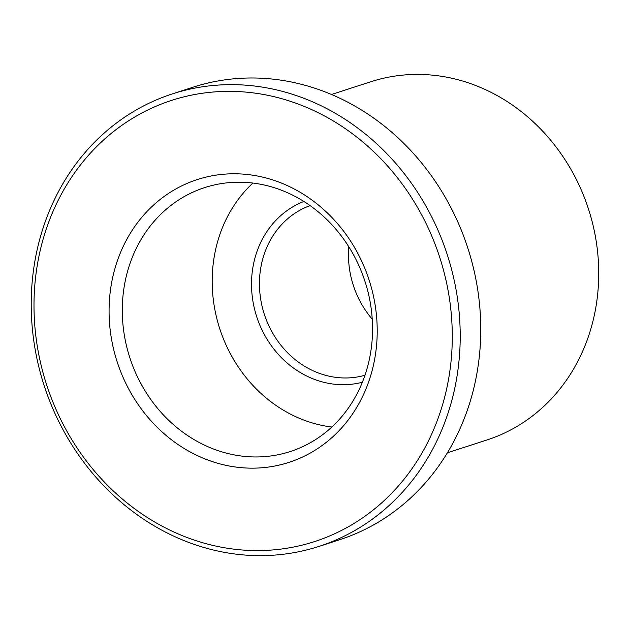 <?xml version="1.0" encoding="UTF-8"?>
<svg xmlns="http://www.w3.org/2000/svg" width="630" height="630" viewBox="0 0 630 630"><rect width="100%" height="100%" fill="white"/><g stroke="black" fill="none" stroke-linecap="round" stroke-linejoin="round"><path stroke-width="0.94" d="M362.384 382.245A95.138 84.766 72.1 0 1 327.096 383.056A95.138 84.766 72.1 0 1 252.354 297.344A95.138 84.766 72.1 0 1 303.88 201.458M310.094 205.6A89.192 79.467 -107.9 0 0 260.119 295.163A89.192 79.467 -107.9 0 0 330.301 376.441A89.192 79.467 -107.9 0 0 364.99 375.236M447.41 452.773L486.888 440A188.291 167.769 -107.9 0 0 597.626 252.126A188.291 167.769 -107.9 0 0 449.143 77.663A188.291 167.769 -107.9 0 0 370.944 81.711L331.467 94.484M268.049 95.358A231.895 206.616 -107.9 0 0 35.485 278.271A231.895 206.616 -107.9 0 0 218.232 546.58A231.895 206.616 -107.9 0 0 450.797 363.668A231.895 206.616 -107.9 0 0 268.049 95.358M220.161 551.534A237.841 211.916 72.1 0 1 32.61 331.167A237.841 211.916 72.1 0 1 172.486 93.854A237.841 211.916 72.1 0 1 271.254 88.743A237.841 211.916 72.1 0 1 458.813 309.109A237.841 211.916 72.1 0 1 318.938 546.423A237.841 211.916 72.1 0 1 220.161 551.534M318.938 546.423L339.483 539.776A237.841 211.916 -107.9 0 0 479.359 302.463A237.841 211.916 -107.9 0 0 291.8 82.089A237.841 211.916 -107.9 0 0 193.032 87.2L172.486 93.854M259.111 176.345A148.648 132.45 72.1 0 1 376.26 348.335A148.648 132.45 72.1 0 1 227.178 465.594A148.648 132.45 72.1 0 1 110.029 293.596A148.648 132.45 72.1 0 1 259.111 176.345M232.525 454.569A138.742 123.622 -107.9 0 0 290.139 451.584A138.742 123.622 -107.9 0 0 371.731 313.149A138.742 123.622 -107.9 0 0 262.324 184.606A138.742 123.622 -107.9 0 0 204.711 187.582A138.742 123.622 -107.9 0 0 123.11 326.017A138.742 123.622 -107.9 0 0 232.525 454.569M252.898 183.054A138.742 123.622 -107.9 0 0 218.169 323.536A138.742 123.622 -107.9 0 0 322.41 425.478A138.742 123.622 -107.9 0 0 331.845 427.022M372.243 319.174A89.192 79.467 72.1 0 1 348.815 246.795"/></g></svg>
